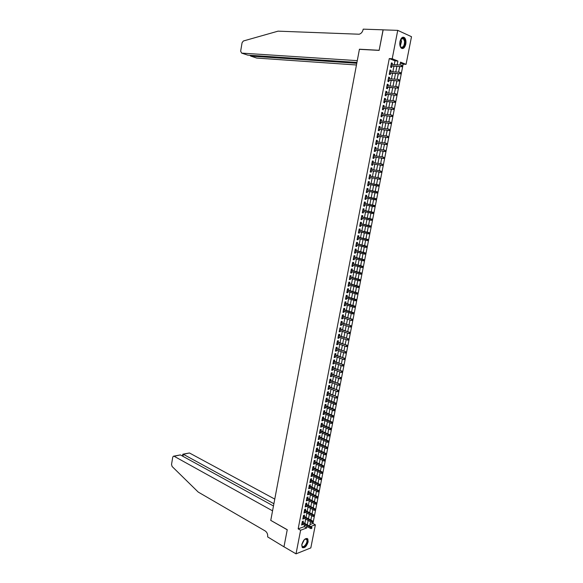 <?xml version="1.0" encoding="UTF-8"?>
<svg xmlns="http://www.w3.org/2000/svg" width="583" height="583" viewBox="0 0 583 583"><rect width="100%" height="100%" fill="white"/><g stroke="black" fill="none" stroke-linecap="round" stroke-linejoin="round"><path stroke-width="0.87" d="M301.885 544.354C303.597 539.486 305.579 537.701 307.846 538.998L308.115 541.92C306.418 546.781 304.428 548.559 302.147 547.262L301.885 544.354M399.96 41.582C401.002 37.793 402.525 36.481 404.515 37.655C405.812 39.068 406.234 41.24 405.775 44.155C404.733 47.944 403.217 49.249 401.213 48.061C399.923 46.655 399.508 44.497 399.96 41.582M309.937 524.562L312.933 523.468L315.374 524.802L310.819 547.911L296.018 553.85L283.972 546.788L287.244 529.707L270.76 520.386L359.405 49.329L379.132 50.393L383.067 29.864L397.737 30.36L411.503 36.7L406.052 64.356L400.528 62.111L399.96 65.019M312.933 523.468L403.152 64.159L406.052 64.356M303.073 522.492L303.335 521.115L302.329 521.472L301.63 525.086L302.745 524.175M304.239 516.472L304.508 515.095L303.503 515.445L302.796 519.067L303.809 518.71L303.918 518.149M305.412 510.446L305.681 509.068L304.676 509.411L303.969 513.033L304.975 512.69L305.091 512.107M306.592 504.404L306.855 503.02L305.849 503.355L305.142 506.984L306.155 506.649L306.264 506.059M307.766 498.341L308.035 496.964L307.03 497.284L306.323 500.928L307.328 500.6L307.445 499.995M308.946 492.271L309.216 490.886L308.21 491.199L307.503 494.85L308.509 494.537L308.626 493.91M310.134 486.186L310.404 484.801L309.398 485.107L308.684 488.765L309.69 488.452L309.813 487.818M311.322 480.086L311.584 478.701L310.579 478.993L309.872 482.666L310.877 482.36L311.001 481.711M312.51 473.964L312.779 472.58L311.774 472.871L311.06 476.544L312.065 476.253L312.189 475.59M313.698 467.836L313.967 466.451L312.962 466.728L312.248 470.415L313.253 470.131L313.384 469.453M314.893 461.692L315.163 460.308L314.164 460.577L313.443 464.272L314.448 463.995L314.58 463.303M316.095 455.534L316.365 454.15L315.359 454.405L314.638 458.107L315.643 457.844L315.782 457.13M317.29 449.362L317.56 447.977L316.562 448.225L315.84 451.934L316.846 451.679L316.984 450.95M318.493 443.175L318.77 441.783L317.764 442.023L317.043 445.747L318.041 445.499L318.187 444.756M319.703 436.973L319.972 435.581L318.974 435.814L318.245 439.546L319.251 439.305L319.397 438.547M320.912 430.757L321.182 429.365L320.184 429.584L319.455 433.322L320.453 433.096L320.606 432.324M322.122 424.526L322.392 423.134L321.393 423.345L320.665 427.091L321.67 426.873L321.823 426.086M323.339 418.281L323.609 416.889L322.61 417.085L321.882 420.846L322.88 420.635L323.04 419.833M324.556 412.021L324.826 410.621L323.827 410.818L323.099 414.586L324.097 414.382L324.257 413.566M325.773 405.746L326.05 404.347L325.052 404.529L324.316 408.304L325.314 408.115L325.474 407.277M326.997 399.457L327.274 398.058L326.276 398.233L325.54 402.015L326.538 401.833L326.706 400.98M328.229 393.153L328.499 391.754L327.5 391.914L326.764 395.704L327.763 395.536L327.93 394.669M329.453 386.828L329.73 385.429L328.732 385.582L327.996 389.386L328.987 389.225L329.162 388.336M330.685 380.495L330.962 379.096L329.963 379.234L329.227 383.046L330.218 382.9L330.393 381.996M331.924 374.148L332.193 372.741L331.202 372.88L330.459 376.698L331.45 376.552L331.632 375.634M333.163 367.778L333.432 366.372L332.441 366.503L331.698 370.329L332.689 370.198L332.871 369.265M334.402 361.394L334.671 359.995L333.68 360.105L332.937 363.945L333.928 363.821L334.117 362.874M335.648 355.003L335.917 353.597L334.926 353.699L334.183 357.547L335.174 357.437L335.356 356.468M336.894 348.59L337.163 347.184L336.172 347.279L335.429 351.134L336.42 351.032L336.61 350.048M338.14 342.163L338.417 340.756L337.426 340.844L336.675 344.706L337.666 344.611L337.863 343.613M339.393 335.721L339.67 334.314L338.679 334.387L337.929 338.264L338.92 338.184L339.117 337.163M340.654 329.264L340.924 327.857L339.94 327.916L339.182 331.8L340.173 331.734L340.37 330.699M341.908 322.793L342.185 321.379L341.201 321.437L340.443 325.329L341.427 325.27L341.631 324.214M343.168 316.299L343.445 314.893L342.461 314.937L341.704 318.835L342.687 318.784L342.899 317.72M344.436 309.799L344.713 308.385L343.73 308.414L342.964 312.328L343.955 312.291L344.159 311.205M345.704 303.277L345.981 301.863L344.998 301.885L344.232 305.805L345.216 305.776L345.435 304.676M346.98 296.74L347.249 295.326L346.266 295.341L345.508 299.268L346.491 299.254L346.703 298.132M348.248 290.188L348.525 288.774L347.541 288.774L346.776 292.717L347.76 292.71L347.978 291.573M349.53 283.622L349.8 282.208L348.823 282.194L348.051 286.144L349.035 286.151L349.261 284.992M350.806 277.042L351.083 275.621L350.106 275.599L349.334 279.563L350.317 279.578L350.543 278.404M352.088 270.439L352.365 269.018L351.389 268.989L350.616 272.961L351.6 272.982L351.826 271.795M353.378 263.822L353.655 262.401L352.679 262.365L351.899 266.344L352.883 266.373L353.116 265.17M354.668 257.19L354.945 255.769L353.968 255.718L353.189 259.705L354.173 259.756L354.406 258.531M355.958 250.544L356.235 249.123L355.258 249.058L354.486 253.058L355.462 253.117L355.703 251.871M357.255 243.883L357.532 242.455L356.556 242.382L355.776 246.39L356.752 246.456L357 245.203M358.56 237.201L358.837 235.78L357.86 235.692L357.08 239.708L358.057 239.788L358.305 238.513M359.857 230.504L360.134 229.075L359.164 228.981L358.377 233.011L359.354 233.098L359.609 231.801M361.161 223.792L361.438 222.363L360.469 222.254L359.682 226.291L360.658 226.393L360.913 225.082M362.473 217.058L362.75 215.637L361.781 215.513L360.994 219.565L361.963 219.674L362.225 218.341M363.785 210.317L364.062 208.889L363.092 208.758L362.305 212.817L363.275 212.941L363.537 211.585M365.104 203.554L365.381 202.126L364.404 201.98L363.617 206.047L364.586 206.185L364.856 204.815M366.416 196.777L366.7 195.341L365.73 195.188L364.936 199.269L365.905 199.415L366.175 198.023M367.742 189.978L368.019 188.542L367.05 188.382L366.255 192.47L367.224 192.623L367.501 191.224M369.068 183.164L369.345 181.728L368.376 181.553L367.582 185.656L368.551 185.824L368.828 184.396M370.394 176.328L370.671 174.9L369.709 174.718L368.908 178.821L369.877 179.003L370.154 177.567M371.728 169.464L372.005 168.057L371.036 167.853L370.241 171.97L371.203 172.167L371.488 170.724M373.069 162.591L373.339 161.192L372.377 160.981L371.575 165.106L372.537 165.31L372.821 163.859M374.41 155.697L374.68 154.306L373.718 154.087L372.909 158.226L373.878 158.438L374.155 156.987M375.751 148.789L376.02 147.412L375.058 147.178L374.25 151.325L375.212 151.551L375.496 150.093M377.099 141.858L377.361 140.496L376.399 140.248L375.598 144.409L376.56 144.642L376.844 143.178M378.447 134.913L378.71 133.558L377.755 133.303L376.946 137.471L377.901 137.719L378.192 136.247M379.803 127.954L380.065 126.613L379.103 126.343L378.294 130.519L379.256 130.781L379.54 129.302M381.158 120.972L381.42 119.639L380.459 119.362L379.65 123.552L380.604 123.822L380.896 122.343M382.521 113.977L382.776 112.657L381.821 112.366L381.005 116.564L381.96 116.848L382.251 115.361M383.884 106.959L384.139 105.654L383.184 105.348L382.368 109.56L383.322 109.859L383.614 108.358M385.254 99.926L385.509 98.636L384.547 98.316L383.731 102.542L384.685 102.848L384.977 101.347M386.624 92.879L386.872 91.597L385.917 91.269L385.101 95.503L386.055 95.823L386.347 94.315M388.001 85.81L388.249 84.542L387.294 84.2L386.471 88.441L387.425 88.776L387.717 87.261M389.378 78.72L389.619 77.466L388.672 77.116L387.841 81.365L388.795 81.715L389.094 80.192M390.763 71.622L391.004 70.375L390.049 70.011L389.225 74.274L390.173 74.631L390.472 73.108M398.903 70.405L399.814 66.542M397.533 77.408L398.408 73.698M396.163 84.389L397.008 80.84M394.8 91.356L395.617 87.96M393.438 98.308L394.225 95.065M392.082 105.239L392.833 102.149M390.727 112.155L391.448 109.218M389.378 119.056L390.071 116.265M388.03 125.935L388.693 123.297M386.682 132.807L387.316 130.315M386.289 135.584L386.208 135.963M385.341 139.65L385.946 137.311M384.948 142.42L384.838 142.959M384 146.486L384.583 144.292M383.607 149.248L383.476 149.94M382.667 153.3L383.213 151.252M382.273 156.055L382.113 156.9M381.333 160.099L381.858 158.197M380.947 162.839L380.75 163.845M380.007 166.876L380.495 165.12M379.62 169.617L379.395 170.768M378.68 173.647L379.147 172.036M378.294 176.372L378.039 177.677M377.361 180.395L377.791 178.923M376.181 187.15L376.443 185.809M376.691 184.563L376.829 183.084M374.869 193.862L375.102 192.674M375.343 191.428L375.518 189.81M373.411 200.53L373.754 199.532M374.002 198.271L374.199 196.522M372.245 207.242L372.42 206.367M372.668 205.099L372.887 203.212M370.941 213.91L371.079 213.189M371.335 211.906L371.582 209.895M369.498 220.527L369.746 219.995M370.001 218.705L370.278 216.555M368.201 227.159L368.42 226.78M368.675 225.483L368.973 223.194M367.348 232.238L367.676 229.826M366.029 238.986L366.379 236.436M364.71 245.713L365.089 243.031M363.398 252.424L363.799 249.611M362.087 259.114L362.517 256.177M360.775 265.79L361.234 262.729M359.471 272.458L359.951 269.259M358.166 279.097L358.676 275.781M356.869 285.728L357.401 282.281M355.572 292.338L356.133 288.767M354.282 298.941L354.865 295.238M352.992 305.521L353.597 301.695M351.593 311.941L352.336 308.137M350.332 318.354L351.075 314.558M349.079 324.753L349.822 320.971M347.832 331.137L348.568 327.362M346.586 337.506L347.322 333.746M345.34 343.861L346.076 340.108M344.094 350.194L344.83 346.455M342.855 356.519L343.591 352.788M341.623 362.83L342.352 359.106M340.392 369.119L341.237 365.519M339.16 375.401L339.976 371.947M337.936 381.661L338.723 378.367M336.712 387.914L337.47 384.765M335.487 394.144L336.216 391.149M334.27 400.368L334.97 397.519M333.053 406.57L333.724 403.873M331.844 412.764L332.478 410.213M330.634 418.937L331.239 416.539M329.424 425.102L330.007 422.85M328.222 431.245L328.776 429.146M327.019 437.381L327.544 435.421M327.85 433.847L328.644 429.088M325.817 443.503L326.312 441.688M324.622 449.602L325.088 447.941M323.434 455.695L323.871 454.172M324.184 452.576L324.126 452.138M322.239 461.772L322.647 460.395M322.967 458.785L322.938 458.223M321.051 467.836L321.437 466.597M321.75 464.986L321.743 464.301M319.87 473.884L320.22 472.791M320.541 471.166L320.555 470.357M318.69 479.918L319.01 478.964M319.331 477.339L319.375 476.406M317.509 485.938L317.801 485.129M318.129 483.489L318.194 482.433M316.329 491.943L316.598 491.272M316.919 489.633L317.014 488.452M315.155 497.94L315.396 497.408M315.724 495.754L315.84 494.457M313.982 503.916L314.201 503.523M314.521 501.868L314.667 500.447M313.333 507.961L313.494 506.423M312.138 514.046L312.328 512.384M403.152 64.159L400.353 63.03M311.162 518.331L310.95 520.109M394.254 64.64L394.99 60.865L389.284 58.562L298.153 528.861L304.224 526.646L304.515 525.152M304.843 523.468L305.696 519.118M306.017 517.442L306.869 513.069M307.197 511.4L308.05 507.006M308.378 505.344L309.238 500.928M309.558 499.274L310.426 494.843M310.746 493.196L311.614 488.736M311.934 487.096L312.809 482.615M313.122 480.99L314.004 476.486M314.317 474.861L315.199 470.335M315.512 468.717L316.401 464.177M316.715 462.567L317.604 457.998M317.917 456.402L318.806 451.803M319.12 450.214L320.016 445.601M320.329 444.02L321.233 439.378M321.539 437.804L322.443 433.147M322.749 431.58L323.66 426.894M323.966 425.335L324.884 420.635M325.19 419.082L326.108 414.353M326.407 412.808L327.333 408.056M327.631 406.519L328.564 401.745M328.863 400.222L329.796 395.427M330.095 393.904L331.035 389.087M331.326 387.571L332.266 382.732M332.565 381.224L333.512 376.363M333.804 374.862L334.759 369.972M335.043 368.485L336.005 363.573M336.289 362.094L337.251 357.16M337.542 355.688L338.504 350.726M338.789 349.268L339.765 344.283M340.042 342.826L341.019 337.819M341.303 336.376L342.287 331.341M342.564 329.905L343.547 324.848M343.824 323.419L344.815 318.34M345.092 316.919L346.091 311.818M346.36 310.404L347.366 305.273M347.636 303.874L348.641 298.715M348.911 297.323L349.924 292.141M350.194 290.764L351.206 285.553M351.476 284.183L352.496 278.951M352.759 277.588L353.786 272.334M354.049 270.971L355.076 265.695M355.339 264.347L356.373 259.041M356.636 257.701L357.671 252.373M357.933 251.04L358.975 245.683M359.23 244.364L360.279 238.986M360.534 237.675L361.591 232.267M361.846 230.963L362.903 225.534M363.158 224.236L364.215 218.778M364.47 217.495L365.534 212.015M365.789 210.74L366.86 205.223M367.108 203.963L368.186 198.424M368.427 197.171L369.513 191.61M369.753 190.364L370.846 184.775M371.087 183.536L372.18 177.924M372.42 176.685L373.514 171.067M373.761 169.813L374.854 164.195M375.102 162.919L376.195 157.308M376.45 156.018L377.544 150.399M377.799 149.095L378.892 143.476M379.154 142.15L380.247 136.531M380.51 135.19L381.603 129.572M381.865 128.216L382.958 122.598M383.228 121.22L384.328 115.602M384.598 114.21L385.691 108.591M385.968 107.185L387.061 101.559M387.338 100.138L388.431 94.512M388.715 93.076L389.808 87.443M390.093 85.993L391.193 80.367M391.477 78.894L392.578 73.261M392.862 71.775L393.962 66.141M392.148 64.494L392.381 63.27L391.433 62.891L390.603 67.169L391.557 67.533L391.856 66.003M296.018 553.85L300.609 530.231L306.673 528.001L306.971 526.5M298.153 528.861L300.609 530.231M389.284 58.562L392.221 58.737L397.737 30.36M397.176 64.83L397.912 61.047L392.221 58.737M307.299 524.817L308.152 520.451M308.48 518.775L309.333 514.388M309.66 512.719L310.52 508.318M310.848 506.649L311.716 502.225M312.036 500.571L312.903 496.118M313.224 494.471L314.099 490.004M314.419 488.357L315.301 483.868M315.622 482.236L316.503 477.725M316.817 476.092L317.706 471.56M318.019 469.942L318.908 465.387M319.229 463.769L320.118 459.193M320.431 457.589L321.335 452.984M321.641 451.395L322.545 446.767M322.858 445.179L323.769 440.529M324.075 438.955L324.986 434.284M325.292 432.71L326.21 428.017M326.516 426.45L327.442 421.735M327.741 420.183L328.666 415.446M328.972 413.894L329.898 409.135M330.204 407.597L331.137 402.809M331.435 401.279L332.376 396.469M332.674 394.946L333.614 390.114M333.913 388.599L334.861 383.745M335.159 382.237L336.107 377.361M336.406 375.86L337.36 370.963M337.652 369.469L338.614 364.543M338.905 363.063L339.867 358.115M340.159 356.636L341.128 351.666M341.419 350.201L342.396 345.202M342.68 343.744L343.657 338.723M343.941 337.273L344.925 332.23M345.209 330.794L346.2 325.722M346.477 324.286L347.475 319.192M347.752 317.771L348.751 312.656M349.028 311.242L350.033 306.097M350.31 304.69L351.316 299.524M351.593 298.132L352.606 292.936M352.875 291.551L353.896 286.333M354.165 284.956L355.193 279.709M355.455 278.339L356.49 273.07M356.752 271.714L357.787 266.416M358.049 265.068L359.092 259.748M359.354 258.407L360.396 253.066M360.658 251.732L361.708 246.361M361.963 245.035L363.02 239.642M363.275 238.33L364.331 232.909M364.586 231.604L365.658 226.153M365.905 224.856L366.977 219.383M367.224 218.1L368.303 212.598M368.551 211.323L369.629 205.799M369.877 204.531L370.963 198.978M371.211 197.717L372.297 192.142M372.544 190.896L373.637 185.285M373.878 184.046L374.978 178.427M375.226 177.181L376.327 171.548M376.567 170.287L377.667 164.661M377.922 163.378L379.023 157.753M379.271 156.455L380.371 150.822M380.626 149.51L381.727 143.877M381.989 142.551L383.089 136.918M383.352 135.577L384.452 129.943M384.722 128.581L385.822 122.947M386.092 121.57L387.192 115.93M387.462 114.538L388.562 108.904M388.839 107.491L389.94 101.85M390.216 100.429L391.324 94.789M391.601 93.346L392.709 87.705M392.993 86.248L394.093 80.6M394.385 79.128L395.485 73.48M395.777 71.986L396.877 66.345M310.528 526.587L315.374 524.802M399.661 66.535L398.553 72.19M398.262 73.691L397.154 79.346M396.863 80.826L395.755 86.488M395.471 87.946L394.363 93.608M394.079 95.051L392.971 100.706M392.687 102.134L391.579 107.789M391.302 109.203L390.202 114.858M389.925 116.25L388.817 121.905M388.548 123.283L387.44 128.93M387.17 130.293L386.07 135.948M385.8 137.289L384.7 142.937M384.437 144.271L383.33 149.918M383.075 151.23L381.967 156.878M381.712 158.175L380.604 163.816M380.356 165.098L379.249 170.746M379.001 172.007L377.901 177.655M377.653 178.901L376.545 184.541M376.305 185.78L375.204 191.399M374.956 192.652L373.863 198.242M373.616 199.503L372.53 205.07M372.275 206.338L371.189 211.877M370.941 213.159L369.862 218.669M369.607 219.959L368.536 225.446M368.281 226.751L367.21 232.209M366.955 233.513L365.891 238.95M365.628 240.269L364.572 245.676M364.309 247.003L363.26 252.388M362.998 253.722L361.948 259.078M361.686 260.426L360.637 265.753M360.374 267.109L359.332 272.414M359.07 273.784L358.035 279.06M357.765 280.438L356.73 285.692M356.461 287.069L355.441 292.302M355.164 293.694L354.143 298.897M353.874 300.296L352.861 305.477M352.584 306.884L351.571 312.043M351.294 313.457L350.288 318.588M350.011 320.016L349.013 325.117M348.729 326.553L347.73 331.64M347.453 333.082L346.462 338.14M346.178 339.59L345.187 344.619M344.903 346.083L343.919 351.09M343.635 352.562L342.658 357.547M342.367 359.019L341.398 363.981M341.106 365.468L340.137 370.402M339.845 371.896L338.883 376.815M338.592 378.316L337.63 383.206M337.338 384.714L336.384 389.582M336.085 391.098L335.138 395.944M334.839 397.468L333.891 402.285M333.593 403.822L332.653 408.617M332.354 410.162L331.414 414.936M331.115 416.488L330.182 421.232M329.876 422.792L328.95 427.521M327.413 435.37L326.495 440.048M326.189 441.63L325.27 446.286M324.964 447.882L324.053 452.517M323.74 454.113L322.836 458.726M322.523 460.33L321.627 464.921M321.306 466.538L320.41 471.108M320.096 472.726L319.207 477.273M318.886 478.905L317.997 483.424M317.677 485.063L316.795 489.567M316.474 491.214L315.6 495.688M315.272 497.343L314.397 501.803M314.077 503.457L313.202 507.895M312.882 509.564L312.014 513.98M311.686 515.649L310.826 520.043M310.499 521.727L309.639 526.099M394.99 60.865L397.912 61.047M304.224 526.646L306.673 528.001M391.375 63.204L392.381 63.27M389.991 70.303L391.004 70.375M388.621 77.386L389.619 77.466M387.243 84.455L388.249 84.542M385.873 91.502L386.872 91.597M384.51 98.534L385.509 98.636M383.148 105.545L384.139 105.654M381.785 112.541L382.776 112.657M380.429 119.522L381.42 119.639M379.074 126.482L380.065 126.613M377.726 133.427L378.71 133.558M376.385 140.357L377.361 140.496M375.037 147.266L376.02 147.412M373.703 154.16L374.68 154.306M372.362 161.032L373.339 161.192M371.028 167.889L372.005 168.057M369.702 174.732L370.671 174.9M367.582 185.642L368.551 185.824M366.262 192.441L367.224 192.623M364.943 199.218L365.905 199.415M363.632 205.988L364.586 206.185M362.32 212.729L363.275 212.941M361.008 219.463L361.963 219.674M359.704 226.182L360.658 226.393M358.407 232.879L359.354 233.098M357.109 239.562L358.057 239.788M355.812 246.223L356.752 246.456M354.522 252.876L355.462 253.117M353.232 259.508L354.173 259.756M351.943 266.125L352.883 266.373M350.66 272.727L351.6 272.982M349.385 279.308L350.317 279.578M348.109 285.881L349.035 286.151M346.834 292.433L347.76 292.71M345.559 298.97L346.491 299.254M344.298 305.492L345.216 305.776M343.03 312L343.955 312.291M341.769 318.486L342.687 318.784M340.508 324.964L341.427 325.27M339.255 331.421L340.173 331.734M338.002 337.863L338.92 338.184M336.755 344.298L337.666 344.611M335.509 350.711L336.42 351.032M334.263 357.109L335.174 357.437M333.024 363.486L333.928 363.821M331.785 369.855L332.689 370.198M330.554 376.21L331.45 376.552M329.322 382.543L330.218 382.9M328.098 388.868L328.987 389.225M326.866 395.172L327.763 395.536M325.649 401.468L326.538 401.833M324.425 407.743L325.314 408.115M323.208 414.003L324.097 414.382M321.998 420.256L322.88 420.635M320.788 426.486L321.67 426.873M319.579 432.703L320.453 433.096M318.369 438.904L319.251 439.305M317.167 445.099L318.041 445.499M315.971 451.271L316.846 451.679M314.769 457.429L315.643 457.844M313.581 463.58L314.448 463.995M312.386 469.709L313.253 470.131M311.198 475.823L312.065 476.253M310.01 481.93L310.877 482.36M308.83 488.015L309.69 488.452M307.649 494.093L308.509 494.537M306.469 500.148L307.328 500.6M305.295 506.197L306.155 506.649M304.122 512.231L304.975 512.69M302.956 518.243L303.809 518.71M301.79 524.248L302.635 524.722M390.843 65.93L401.949 66.688L390.887 65.711M402.255 66.243L402.627 66.396L402.773 65.675L402.394 65.522L402.255 66.243L401.272 66.418L401.527 65.121L391.135 64.429M402.394 65.522L402.773 65.675M401.949 66.688L402.627 66.396M400.324 40.242L401.301 38.638C403.21 37.188 404.464 38.114 405.054 41.415C405.695 46.778 400.929 50.386 399.902 45.255M400.244 46.29L400.783 46.997C403.101 47.821 404.362 45.991 404.566 41.502L403.429 38.66L400.834 39.243M402.015 48.527C404.332 47.857 405.469 45.408 405.447 41.196L404.034 37.669L402.977 37.166M304.559 539.399L305.791 538.794L307.343 540.004C308.327 543.626 302.635 549.747 301.885 545.834L301.812 544.792M301.812 545.302L302.089 546.074C303.379 548.45 307.722 543.013 306.898 540.084L306.651 539.464L304.96 539.122M302.388 547.554C304.537 548.763 308.618 542.664 307.744 539.574L307.052 538.393M383.162 29.864L379.154 50.284L359.427 49.22L357.277 60.647L241.646 53.111L247.804 55.137L356.942 62.447M241.646 53.111L240.655 51.18L242.069 42.756L243.359 40.999L278.062 31.154L359.179 34.222C361.205 33.595 362.524 32.036 363.129 29.536L363.202 29.15L383.075 29.828M356.781 63.277L250.697 56.085L256.702 58.06L356.461 64.99M250.253 55.509L250.697 56.085L250.821 55.341M274.768 499.092L189.446 452.976L183.324 454.288L182.982 456.343M273.893 503.734L183.324 454.288L182.836 454.208L182.515 456.088M270.745 520.473L272.56 510.832L174.12 456.263L173.34 456.241L172.736 457.24L171.526 464.483L172.116 466.502L198.205 492.059L265.207 530.96C267.109 532.337 267.925 534.32 267.655 536.907L283.965 546.818L287.23 529.801L270.855 520.437M273.471 505.986L180.387 454.922L174.12 456.263M183.026 454.164L189.446 452.976M173.763 456.154L180.387 454.922M389.466 73.028L400.543 73.859L389.502 72.824M400.842 73.429L401.221 73.575L401.359 72.853L400.98 72.707L400.842 73.429L399.865 73.596L400.12 72.307L389.75 71.549M400.98 72.707L401.359 72.853M400.543 73.859L401.221 73.575M388.089 80.111L399.136 81.015L388.125 79.915M399.435 80.592L399.814 80.731L399.953 80.017L399.574 79.878L399.435 80.592L398.459 80.76L398.714 79.47L388.373 78.639M399.574 79.878L399.953 80.017M399.136 81.015L399.814 80.731M386.718 87.173L397.737 88.15L386.748 86.991M398.029 87.742L398.408 87.88L398.174 87.027L398.029 87.742L397.059 87.909L397.307 86.619L386.995 85.723M398.174 87.027L398.553 87.166M397.737 88.15L398.408 87.88M385.348 94.213L396.338 95.269L385.378 94.052M396.629 94.876L397.008 95L396.775 94.162L396.629 94.876L395.66 95.029L395.908 93.754L385.625 92.784M396.775 94.162L397.147 94.293M396.338 95.269L397.008 95M383.978 101.245L394.946 102.368L384.015 101.092M395.238 101.981L395.617 102.112L395.376 101.274L395.238 101.981L394.268 102.142L394.516 100.859L384.255 99.824M395.376 101.274L395.755 101.398M394.946 102.368L395.617 102.112M382.623 108.256L393.554 109.451L382.645 108.117M393.846 109.079L394.225 109.196L393.984 108.372L393.846 109.079L392.876 109.232L393.124 107.957L382.893 106.849M393.984 108.372L394.363 108.489M393.554 109.451L394.225 109.196M381.26 115.245L392.17 116.513L381.282 115.121M392.454 116.155L392.833 116.272L392.592 115.449L392.454 116.155L391.485 116.301L391.732 115.033L381.53 113.86M392.592 115.449L392.971 115.565M392.17 116.513L392.833 116.272M379.905 122.219L390.785 123.56L379.927 122.109M391.069 123.21L391.448 123.326L391.208 122.51L391.069 123.21L390.1 123.356L390.348 122.087L380.174 120.849M391.208 122.51L391.587 122.619M390.785 123.56L391.448 123.326M378.556 129.178L389.408 130.585L378.571 129.076M389.684 130.257L390.202 129.659L389.823 129.55L389.684 130.257L388.723 130.395L388.97 129.127L378.819 127.823M389.823 129.55L390.202 129.659M389.408 130.585L390.063 130.359M377.208 136.116L388.03 137.595L377.223 136.028M388.307 137.275L388.825 136.677L388.446 136.575L388.307 137.275L387.345 137.413L387.593 136.152L377.463 134.782M388.446 136.575L388.825 136.677M388.03 137.595L388.686 137.377M375.86 143.039L386.66 144.591L375.875 142.966M386.93 144.285L387.316 144.38L387.068 143.586L386.93 144.285L385.975 144.416L386.216 143.156L376.115 141.72M387.068 143.586L387.447 143.68M386.66 144.591L387.316 144.38M374.519 149.94L385.29 151.565L374.534 149.882M385.56 151.267L385.939 151.361L385.698 150.574L385.56 151.267L384.605 151.398L384.846 150.144L374.774 148.643M385.698 150.574L386.077 150.662M385.29 151.565L385.939 151.361M373.178 156.834L383.927 158.518L373.193 156.783M384.19 158.241L384.576 158.328L384.328 157.541L384.19 158.241L383.235 158.365L383.483 157.111L373.433 155.544M384.328 157.541L384.707 157.629M383.927 158.518L384.576 158.328M371.845 163.699L382.565 165.463L371.852 163.67M382.827 165.193L383.344 164.581L382.965 164.501L382.827 165.193L381.872 165.317L382.12 164.063L372.092 162.431M382.965 164.501L383.344 164.581M382.565 165.463L383.206 165.273M370.511 170.557L381.202 172.386L370.518 170.535M381.464 172.131L381.85 172.204L381.603 171.431L381.464 172.131L380.51 172.247L380.757 171.001L370.759 169.303M381.603 171.431L381.982 171.511M381.202 172.386L381.85 172.204M380.109 179.047L380.626 178.427L380.24 178.354L380.109 179.047L379.154 179.163L369.185 177.385L379.846 179.287L379.154 179.163L379.402 177.917L369.425 176.153M380.24 178.354L380.626 178.427M379.846 179.287L380.488 179.119M379.132 186.013L378.884 185.256L379.132 186.013L378.498 186.181L367.858 184.221M378.739 184.942L368.099 182.989L379.271 185.321M378.753 185.948L377.806 186.057L378.046 184.818L378.884 185.256M377.784 192.893L377.536 192.142L377.784 192.893L377.143 193.053L366.532 191.035M377.39 191.814L366.773 189.796L377.922 192.208M377.398 192.827L376.45 192.937L376.698 191.698L377.536 192.142M376.436 199.75L376.574 199.065L375.802 199.903L365.213 197.834M376.05 199.692L375.109 199.801L375.35 198.563L376.042 198.672L365.454 196.58M376.188 199.007L365.454 196.609M376.574 199.065L376.042 198.672M375.095 206.601L375.226 205.916L374.709 206.542L375.095 206.601L374.461 206.739L363.894 204.618M374.709 206.542L373.761 206.644L374.002 205.413L374.701 205.515L364.142 203.358M374.84 205.857L364.135 203.401M375.226 205.916L374.701 205.515M373.754 213.429L373.885 212.744L373.499 212.693L373.754 213.429L373.12 213.56L362.582 211.381M373.368 213.378L372.428 213.473L372.668 212.248L373.36 212.336L362.83 210.113M373.499 212.693L362.815 210.164M373.885 212.744L373.36 212.336M372.413 220.236L372.544 219.558L372.027 220.192L372.413 220.236L371.087 220.287L361.271 218.137M372.027 220.192L371.087 220.287L371.327 219.062L372.027 219.142L361.518 216.854M372.158 219.514L361.504 216.92M372.544 219.558L372.027 219.142M371.079 227.027L371.211 226.35L370.824 226.313L371.079 227.027L369.753 227.079L359.959 224.863M370.693 226.991L369.753 227.079L369.994 225.861L370.693 225.934L360.214 223.581M370.824 226.313L360.199 223.653M371.211 226.35L370.693 225.934M369.746 233.805L369.884 233.134L369.491 233.098L369.746 233.805L368.427 233.856L358.654 231.582M369.36 233.768L368.427 233.856L368.667 232.639L369.36 232.704L358.909 230.285M369.491 233.098L358.888 230.372M369.884 233.134L369.36 232.704M368.42 240.568L368.551 239.89L368.164 239.861L368.42 240.568L367.101 240.619L357.357 238.279M368.033 240.539L367.101 240.619L367.334 239.402L368.033 239.46L357.605 236.975M368.164 239.861L357.59 237.077M368.551 239.89L368.033 239.46M367.093 247.309L367.224 246.638L366.838 246.609L367.093 247.309L365.774 247.367L356.053 244.969M366.707 247.287L365.774 247.367L366.015 246.15L366.714 246.201L356.315 243.65M366.838 246.609L356.286 243.767M367.224 246.638L366.714 246.201M365.774 254.042L365.905 253.365L365.388 254.013L365.774 254.042L364.455 254.093L354.763 251.63M365.388 254.013L364.455 254.093L364.696 252.884L365.395 252.927L355.018 250.304M365.519 253.343L354.996 250.435M365.905 253.365L365.395 252.927M364.455 260.747L364.586 260.076L364.069 260.732L364.455 260.747L363.136 260.805L353.466 258.284M364.069 260.732L363.136 260.805L363.377 259.595L364.076 259.632L353.728 256.95M364.2 260.062L353.699 257.088M364.586 260.076L364.076 259.632M363.143 267.444L363.275 266.774L362.881 266.759L363.143 267.444L361.824 267.502L352.176 264.922M362.75 267.429L361.824 267.502L362.065 266.293L362.764 266.322L352.438 263.574M362.881 266.759L352.409 263.727M363.275 266.774L362.764 266.322M361.832 274.119L361.963 273.456L361.569 273.442L361.832 274.119L360.513 274.178L350.893 271.54M361.438 274.112L360.513 274.178L360.753 272.975L361.453 272.997L351.155 270.184M361.569 273.442L351.126 270.344M361.963 273.456L361.453 272.997M360.52 280.78L360.651 280.117L360.265 280.11L360.52 280.78L359.208 280.838L349.611 278.142M360.134 280.78L359.208 280.838L359.441 279.643L360.148 279.651L349.873 276.779M360.265 280.11L349.844 276.954M360.651 280.117L360.148 279.651M359.215 287.426L359.347 286.763L358.953 286.763L359.215 287.426L357.904 287.485L348.328 284.73M358.829 287.426L357.904 287.485L358.137 286.289L358.844 286.297L348.598 283.353M358.953 286.763L348.561 283.542M359.347 286.763L358.844 286.297M357.911 294.058L358.042 293.395L357.656 293.395L357.911 294.058L356.607 294.116L347.053 291.296M357.525 294.058L356.607 294.116L356.84 292.921L357.539 292.921L347.322 289.919M357.656 293.395L347.286 290.115M358.042 293.395L357.539 292.921M356.614 300.668L356.745 300.005L356.351 300.012L356.614 300.668L355.309 300.733L345.777 297.855M356.228 300.675L355.309 300.733L355.543 299.538L356.242 299.531L346.047 296.463M356.351 300.012L346.011 296.674M356.745 300.005L356.242 299.531M355.317 307.263L355.448 306.607L355.062 306.614L354.93 307.277L355.317 307.263L354.012 307.328L344.509 304.392M354.93 307.277L354.012 307.328L354.245 306.141L354.952 306.119L344.779 302.992M355.062 306.614L344.735 303.218M355.448 306.607L354.952 306.119M354.027 313.843L354.158 313.188L353.764 313.202L353.633 313.858L354.027 313.843L352.722 313.909L343.241 310.914M353.633 313.858L352.722 313.909L352.955 312.728L353.662 312.699L343.518 309.507M353.764 313.202L343.467 309.741M354.158 313.188L353.662 312.699M352.475 319.776L352.343 320.431L352.868 319.754L351.666 319.295L351.432 320.475L341.973 317.422M342.206 316.248L352.372 319.258L342.25 316.008M352.868 319.754L352.372 319.258M351.432 320.475L352.343 320.431M351.185 326.327L351.061 326.983L351.578 326.305L350.383 325.846L350.15 327.027L340.712 323.915M340.946 322.749L351.09 325.802L340.989 322.486M351.578 326.305L351.09 325.802M350.15 327.027L351.061 326.983M349.902 332.864L349.778 333.52L350.296 332.835L349.1 332.383L348.867 333.556L339.459 330.393M339.685 329.227L349.807 332.332L339.736 328.958M350.296 332.835L349.807 332.332M348.867 333.556L349.778 333.52M348.627 339.386L348.496 340.042L349.02 339.357L347.818 338.905L347.592 340.071L338.198 336.85M338.424 335.691L348.525 338.847L338.483 335.407M349.02 339.357L348.525 338.847M347.592 340.071L348.496 340.042M347.344 345.894L347.22 346.542L347.738 345.857L346.542 345.406L346.317 346.579L336.952 343.292M337.178 342.134L347.249 345.34L337.229 341.849M347.738 345.857L347.249 345.34M346.317 346.579L347.22 346.542M346.069 352.387L345.945 353.036L346.462 352.343L345.267 351.899L345.041 353.065L335.699 349.727M335.925 348.568L345.981 351.819L335.983 348.27M346.462 352.343L345.981 351.819M345.041 353.065L345.945 353.036M344.801 358.858L344.677 359.507L345.194 358.815L343.999 358.37L343.773 359.529L334.453 356.14M334.678 354.989L344.706 358.29L334.737 354.675M345.194 358.815L344.706 358.29M343.773 359.529L344.677 359.507M343.533 365.322L343.409 365.964L343.926 365.271L342.731 364.827L342.505 365.986L333.214 362.539M333.432 361.387L343.445 364.739L333.498 361.066M343.926 365.271L343.445 364.739M342.505 365.986L343.409 365.964M342.265 371.765L342.141 372.406L342.666 371.714L341.47 371.269L341.244 372.428L331.967 368.922M332.193 367.771L342.177 371.174L332.259 367.436M342.666 371.714L342.177 371.174M341.244 372.428L342.141 372.406M341.004 378.192L340.88 378.833L341.398 378.134L340.21 377.697L339.984 378.848L330.736 375.292M330.955 374.148L340.917 377.595L331.02 373.798M341.398 378.134L340.917 377.595M339.984 378.848L340.88 378.833M339.743 384.605L339.619 385.246L340.144 384.547L338.949 384.11L338.723 385.261L329.497 381.646M329.723 380.502L339.663 383.993L329.789 380.145M340.144 384.547L339.663 383.993M338.723 385.261L339.619 385.246M338.49 391.004L338.366 391.645L338.883 390.938L337.695 390.501L337.47 391.652L328.265 387.979M328.491 386.842L338.41 390.384L328.557 386.471M338.883 390.938L338.41 390.384M337.47 391.652L338.366 391.645M337.236 397.387L337.112 398.021L337.63 397.315L336.442 396.885L336.223 398.029L327.041 394.305M327.26 393.168L337.156 396.761L327.333 392.789M337.63 397.315L337.156 396.761M336.223 398.029L337.112 398.021M335.99 403.749L335.859 404.391L336.384 403.676L335.196 403.247L334.97 404.391L325.81 400.616M326.035 399.479L335.196 403.247L335.91 403.115L326.108 399.093M336.384 403.676L335.91 403.115M334.97 404.391L335.859 404.391M334.737 410.104L334.613 410.738L335.138 410.024L333.95 409.594L333.724 410.738L324.593 406.905M324.811 405.775L333.95 409.594L334.664 409.455L324.884 405.374M335.138 410.024L334.664 409.455M333.724 410.738L334.613 410.738M333.498 416.437L333.374 417.071L333.891 416.357L332.711 415.934L332.485 417.071L323.368 413.187M323.587 412.057L332.711 415.934L333.425 415.788L323.667 411.642M333.891 416.357L333.425 415.788M332.485 417.071L333.374 417.071M332.252 422.762L332.128 423.396L332.653 422.675L331.465 422.252L331.246 423.389L322.151 419.447M322.37 418.324L331.465 422.252L332.186 422.099L322.45 417.902M332.653 422.675L332.186 422.099M331.246 423.389L332.128 423.396M331.013 429.066L330.896 429.7L331.414 428.979L330.233 428.556L330.007 429.686L320.941 425.699M321.16 424.57L330.233 428.556L330.947 428.396L321.24 424.14M331.414 428.979L330.947 428.396M330.007 429.686L330.896 429.7M329.781 435.363L329.657 435.989L330.182 435.268L328.994 434.845L328.776 435.975L319.724 431.93M319.943 430.808L328.994 434.845L329.716 434.678L320.031 430.363M330.182 435.268L329.716 434.678M328.776 435.975L329.657 435.989M328.55 441.637L328.426 442.264L328.95 441.535L327.77 441.12L327.544 442.249L318.522 438.146M318.733 437.031L327.77 441.12L328.484 440.945L318.821 436.58M328.95 441.535L328.484 440.945M327.544 442.249L328.426 442.264M327.318 447.897L327.194 448.524L327.719 447.795L326.538 447.38L326.32 448.502L317.312 444.355M317.531 443.24L326.538 447.38L327.26 447.197L317.618 442.774M327.719 447.795L327.26 447.197M326.32 448.502L327.194 448.524M326.094 454.142L325.97 454.769L326.495 454.04L325.314 453.625L325.095 454.747L316.11 450.542M316.329 449.435L325.314 453.625L326.035 453.436L316.416 448.954M326.495 454.04L326.035 453.436M325.095 454.747L325.97 454.769M324.869 460.373L324.746 461L325.27 460.264L324.09 459.856L323.871 460.971L314.907 456.722M315.126 455.607L324.09 459.856L324.811 459.659L315.221 455.126M325.27 460.264L324.811 459.659M323.871 460.971L324.746 461M323.652 466.589L323.529 467.216L324.046 466.48L322.873 466.072L322.654 467.187L313.712 462.88M313.931 461.772L322.873 466.072L323.594 465.868L314.026 461.277M324.046 466.48L323.594 465.868M322.654 467.187L323.529 467.216M322.428 472.791L322.312 473.411L322.829 472.675L321.656 472.266L321.437 473.381L312.517 469.024M312.736 467.923L321.656 472.266L322.377 472.062L312.831 467.413M322.829 472.675L322.377 472.062M321.437 473.381L322.312 473.411M321.218 478.978L321.095 479.598L321.619 478.862L320.446 478.454L320.227 479.569L311.329 475.16M311.541 474.059L320.446 478.454L321.16 478.242L311.643 473.542M321.619 478.862L321.16 478.242M320.227 479.569L321.095 479.598M320.001 485.158L319.885 485.77L320.402 485.034L319.229 484.626L319.018 485.734L310.141 481.274M310.353 480.173L319.229 484.626L319.95 484.407L310.455 479.649M320.402 485.034L319.95 484.407M319.018 485.734L319.885 485.77M318.792 491.316L318.675 491.928L319.192 491.185L318.026 490.784L317.808 491.892L308.954 487.381M309.165 486.28L318.026 490.784L318.748 490.558L309.267 485.748M319.192 491.185L318.748 490.558M317.808 491.892L318.675 491.928M317.589 497.459L317.465 498.071L317.99 497.328L316.817 496.927L316.605 498.028L307.773 493.473M307.984 492.373L316.817 496.927L317.538 496.687L308.086 491.826M317.99 497.328L317.538 496.687M316.605 498.028L317.465 498.071M316.387 503.588L316.263 504.2L316.788 503.45L315.614 503.056L315.403 504.157L306.592 499.544M306.804 498.45L315.614 503.056L316.336 502.808L306.913 497.897M316.788 503.45L316.336 502.808M315.403 504.157L316.263 504.2M315.184 509.702L315.068 510.314L315.585 509.564L314.419 509.163L314.201 510.263L305.412 505.607M305.623 504.514L314.419 509.163L315.141 508.915L305.732 503.952M315.585 509.564L315.141 508.915M314.201 510.263L315.068 510.314M313.989 515.802L313.865 516.414L314.39 515.663L313.224 515.263L313.005 516.363L304.239 511.655M304.45 510.562L313.224 515.263L313.946 515.008L304.559 509.987M314.39 515.663L313.946 515.008M313.005 516.363L313.865 516.414M312.794 521.887L312.67 522.499L313.195 521.741L312.029 521.348L311.81 522.441L303.065 517.682M303.277 516.604L312.029 521.348L312.75 521.085L303.386 516.013M313.195 521.741L312.75 521.085M311.81 522.441L312.67 522.499M311.599 527.958L311.482 528.57L312 527.812L310.834 527.418L310.622 528.511L301.892 523.702M302.103 522.623L310.834 527.418L311.562 527.156L302.22 522.025M312 527.812L311.562 527.156M310.622 528.511L311.482 528.57M400.878 39.185L401.512 41.371L400.273 46.349M400.12 45.984L401.14 41.4L400.659 39.535M304.443 539.508L301.834 544.624M301.936 544.092L304.078 539.894M401.49 38.58L403.429 38.66M305.718 538.932L306.651 539.464M250.282 55.305L250.224 55.677"/></g></svg>
